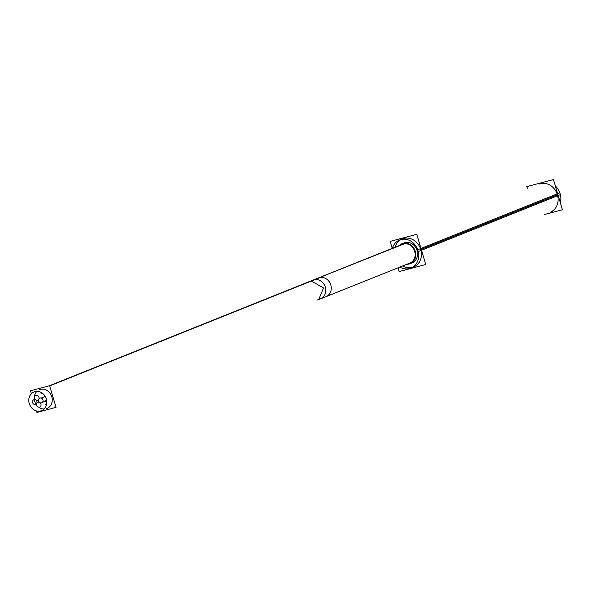 <?xml version="1.0" encoding="UTF-8"?>
<svg xmlns="http://www.w3.org/2000/svg" width="592" height="592" viewBox="0 0 592 592"><rect width="100%" height="100%" fill="white"/><g stroke="black" fill="none" stroke-linecap="round" stroke-linejoin="round"><path stroke-width="0.89" d="M413.601 266.992A15.133 13.224 68.2 0 0 420.779 249.543A15.133 13.224 -111.8 0 0 402.345 238.894M401.013 239.531A15.133 13.224 -111.8 0 0 395.071 247.234A15.133 13.224 -111.8 0 1 407.821 238.11A15.133 13.224 -111.8 0 1 420.779 249.543A15.133 13.224 68.2 0 1 417.101 264.802A15.133 13.224 68.2 0 1 402.59 265.978A15.133 13.224 68.2 0 0 412.202 267.451M403.966 242.942A10.774 9.413 -111.8 0 1 417.086 250.52A10.774 9.413 68.2 0 1 411.98 262.944M411.033 263.255A10.774 9.413 68.2 0 1 408.687 263.536A10.774 9.413 68.2 0 0 417.086 250.52A10.774 9.413 -111.8 0 0 401.176 244.785A10.774 9.413 -111.8 0 1 403.063 243.371M552.972 211.144L550.242 212.239A15.133 13.224 68.2 0 0 557.412 194.798A15.133 13.224 -111.8 0 0 538.979 184.149L541.717 183.054M39.509 389.699A10.101 8.821 68.2 0 1 40.397 389.403A10.101 8.821 68.2 0 1 51.637 396.292A10.101 8.821 68.2 0 1 47.02 408.443M44.067 409.005A10.101 8.821 68.2 0 1 38.717 407.141A10.101 8.821 68.2 0 0 44.067 409.005M36.623 405.076A10.101 8.821 68.2 0 1 36.053 404.269A10.101 8.821 68.2 0 0 36.623 405.076M35.831 403.907A10.101 8.821 68.2 0 1 34.358 399.696A10.101 8.821 68.2 0 0 35.831 403.907M34.336 399.519A10.101 8.821 68.2 0 1 36.985 391.334A10.101 8.821 68.2 0 0 34.336 399.519M42.335 393.192A2.523 2.205 -111.8 0 0 41.536 393.236A2.523 2.205 -111.8 0 1 42.335 393.192A2.523 2.205 -111.8 0 0 41.307 393.31M44.267 396.966A2.523 2.205 -111.8 0 1 44.363 396.773A2.523 2.205 -111.8 0 0 44.267 396.966A2.523 2.205 -111.8 0 1 44.363 396.773A2.523 2.205 -111.8 0 0 44.267 396.966A2.523 2.205 -111.8 0 0 44.43 395.256A2.523 2.205 -111.8 0 1 44.267 396.966A2.523 2.205 -111.8 0 0 44.43 395.256M45.214 404.832A2.523 2.205 -111.8 0 0 45.281 400.384A2.523 2.205 -111.8 0 0 46.405 400.754A2.523 2.205 -111.8 0 1 45.281 400.384A2.523 2.205 -111.8 0 0 46.405 400.754M398.016 267.813L399.134 271.58L425.759 264.513L416.812 234.306L390.187 241.373L392.252 248.359M406.83 264.276A10.774 9.413 -111.8 0 0 410.123 263.684A10.774 9.413 -111.8 0 0 415.022 250.623M415.406 251.918A10.774 9.413 -111.8 0 0 402.116 243.682A10.774 9.413 -111.8 0 0 399.319 245.532M544.714 214.452L562.4 209.76L553.453 179.561L526.821 186.628L527.457 188.767M399.852 267.073A15.133 13.224 -111.8 0 0 410.87 268.087A15.133 13.224 -111.8 0 0 417.745 249.735L559.854 192.8A15.133 13.224 -111.8 0 1 560.291 202.642M392.341 248.322A15.133 13.224 -111.8 0 1 399.607 239.989A15.133 13.224 -111.8 0 1 418.285 251.556L560.395 194.62A15.133 13.224 -111.8 0 0 555.363 185.992M36.445 410.907L36.904 412.439L56.04 407.363L49.624 385.703L313.93 279.801A10.101 8.821 68.2 0 1 325.341 287.209A10.101 8.821 68.2 0 1 319.658 299.145M31.346 393.695L30.481 390.779L49.624 385.703L319.399 277.611L49.624 385.703M39.612 411.137A10.101 8.821 -111.8 0 0 41.544 410.641A10.101 8.821 -111.8 0 0 45.984 397.979A10.101 8.821 -111.8 0 0 34.033 391.889A10.101 8.821 -111.8 0 0 33.922 391.934M49.684 385.903L320.442 277.411A10.101 8.821 -111.8 0 0 318.511 277.907L313.042 280.097A10.101 8.821 68.2 0 1 313.93 279.801A10.101 8.821 68.2 0 1 325.171 286.698A10.101 8.821 68.2 0 1 320.553 298.849L326.022 296.659A10.101 8.821 -111.8 0 0 326.133 296.614L326.022 296.659A10.101 8.821 -111.8 0 0 330.454 283.997A10.101 8.821 -111.8 0 0 318.511 277.907A10.101 8.821 -111.8 0 0 318.4 277.951M35.971 391.393A10.101 8.821 -111.8 0 0 34.033 391.889A10.101 8.821 -111.8 0 0 29.6 404.543A10.101 8.821 -111.8 0 0 41.544 410.641A10.101 8.821 -111.8 0 0 41.655 410.589M311.103 280.874L323.513 287.934L318.725 299.582L412.92 261.834M311.214 280.83L406.016 243.127M318.614 299.626L316.794 300.077M410.019 263.003A10.101 8.821 -111.8 0 1 409.908 263.048A10.101 8.821 -111.8 0 0 414.341 250.394A10.101 8.821 -111.8 0 0 402.39 244.296A10.101 8.821 -111.8 0 1 404.329 243.8M38.399 399.726A2.523 2.205 68.2 0 1 34.543 397.95A2.523 2.205 68.2 0 1 37.133 395.441M35.157 395.967A2.523 2.205 68.2 0 1 39.013 397.735A2.523 2.205 68.2 0 1 36.423 400.251M40.426 406.563A2.523 2.205 68.2 0 1 36.571 404.787A2.523 2.205 68.2 0 1 39.153 402.279M37.185 402.804A2.523 2.205 68.2 0 1 41.033 404.573A2.523 2.205 68.2 0 1 38.45 407.089M46.694 400.636L42.432 402.345A2.523 2.205 68.2 0 1 38.576 400.569A2.523 2.205 68.2 0 1 41.166 398.053L45.221 396.433M39.19 398.579A2.523 2.205 68.2 0 1 43.046 400.355A2.523 2.205 68.2 0 1 40.463 402.871M36.393 403.951A2.523 2.205 68.2 0 1 32.538 402.175A2.523 2.205 68.2 0 1 35.12 399.659M33.152 400.185A2.523 2.205 68.2 0 1 37 401.961A2.523 2.205 68.2 0 1 34.417 404.469M557.412 194.798L421.267 249.343M40.397 389.403A10.101 8.821 68.2 0 1 51.807 396.803A10.101 8.821 68.2 0 1 46.124 408.739M313.93 279.801L405.106 243.275A10.101 8.821 68.2 0 1 405.86 243.112A10.101 8.821 68.2 0 0 405.106 243.275A10.101 8.821 68.2 0 0 404.218 243.571L313.042 280.097M320.553 298.849L411.729 262.315A10.101 8.821 68.2 0 0 413.231 261.509A10.101 8.821 68.2 0 1 410.833 262.611M44.992 404.906A2.523 2.205 -111.8 0 0 45.281 400.384A2.523 2.205 -111.8 0 1 44.992 404.906A2.523 2.205 -111.8 0 0 45.281 400.384M49.195 385.814L318.511 277.907M318.725 299.582L413.549 261.583L318.725 299.582"/></g></svg>

